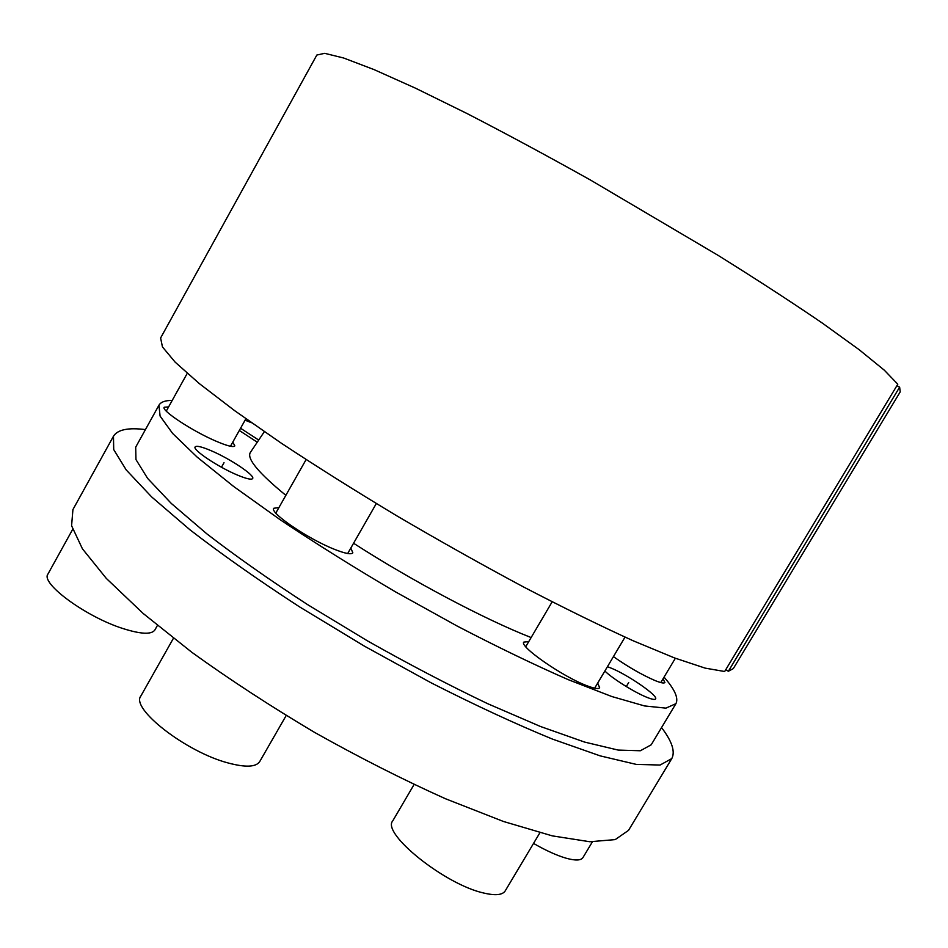 <?xml version="1.0" encoding="UTF-8"?>
<svg xmlns="http://www.w3.org/2000/svg" width="948" height="948" viewBox="0 0 948 948"><rect width="100%" height="100%" fill="white"/><g stroke="black" fill="none" stroke-linecap="round" stroke-linejoin="round"><path stroke-width="1.42" d="M531.129 637.554C484.843 619.447 412.179 581.041 353.568 543.251M285.858 495.342C258.638 473.028 246.764 458.796 250.248 452.623L250.58 452.125M240.567 428.259L258.697 440.062M172.216 400.423C165.272 400.388 160.852 401.988 158.956 405.199L160.082 416.077L172.643 433.461L197.184 457.137L233.516 486.383L280.407 519.895C316.229 543.82 354.671 567.852 395.743 592.002L457.161 626.047C497.463 647.022 534.518 664.904 568.326 679.692L611.815 696.531L644.604 705.952L665.934 708.132L675.924 703.665C678.709 698.202 674.751 689.362 664.05 677.121M251.504 422.737L245.082 420.189M257.264 442.195L239.311 430.487M604.871 671.018C612.278 678.507 635.338 692.905 647.425 697.538C652.2 699.411 654.914 699.873 655.578 698.925C658.599 695.927 627.066 674.277 610.559 667.878L607.431 666.717M278.937 507.559L273.771 508.27C269.256 512.489 307.745 538.748 334.04 549.153C345.072 553.573 351.341 554.793 352.834 552.803L350.819 548.051M168.614 406.893L164.205 407.237C160.899 410.294 192.207 430.961 215.54 440.962C227.01 445.892 233.445 447.551 234.831 445.904L232.817 442.064M613.427 656.632C628.121 666.918 641.997 674.893 655.08 680.569C660.886 682.915 664.157 683.555 664.904 682.501L663.043 678.815M528.747 641.606L523.817 642.092C518.829 646.18 562.839 676.813 586.954 685.748C594.36 688.58 598.591 689.243 599.646 687.727L597.702 683.081M237.308 475.019C246.373 478.811 251.493 479.984 252.666 478.539C255.296 475.564 230.068 458.714 211.155 450.715C201.806 446.733 196.461 445.465 195.134 446.911C192.254 449.708 218.23 467.091 237.308 475.019M671.788 758.578L628.524 830.365L615.216 839.596L589.822 841.741L552.293 835.875L503.507 821.489L445.453 798.737C403.042 779.671 359.446 757.57 314.665 732.449C270.512 706.224 229.582 679.515 191.852 652.319L143.124 613.427L106.271 578.363L82.429 548.809L71.586 525.737L72.925 509.586L113.464 436.234L113.713 449.577L126.191 469.9L151.668 496.942L190.027 529.849C221.642 554.284 258.093 579.915 299.367 606.756L364.47 646.18L431.162 682.844C475.043 705.17 515.463 723.917 552.435 739.085L600.12 755.852L636.262 764.396L660.104 765.036L671.788 758.578C675.426 751.669 672.025 741.336 661.55 727.578M675.924 703.665L651.205 744.796L640.35 750.757L618.179 750.081L584.655 742.094L540.573 726.524L487.722 703.712C448.937 685.191 408.861 664.252 367.516 640.895L307.638 604.646C269.647 579.963 236.052 556.358 206.83 533.831L171.304 503.447L147.627 478.408L135.955 459.555L135.694 447.16L158.956 405.199M145.435 429.598C128.276 427.406 117.623 429.622 113.464 436.234M899.64 387.163L900.221 391.868L733.314 668.613L728.36 671.267L899.64 387.163L896.903 385.694M316.833 55.043L324.69 53.325L343.614 57.994L373.986 69.571L415.508 88.188L466.961 113.499C505.568 133.419 546.676 155.555 590.249 179.907L718.074 255.344C757.428 279.921 792.149 302.483 822.236 323.031L859.113 349.67L884.306 370.182L897.792 384.213L724.663 671.504L705.17 668.127L674.538 657.948L633.122 640.753C600.522 625.917 564.072 608.024 523.758 587.085C482.046 564.747 439.848 541.071 397.141 516.032C355.299 490.863 316.62 466.534 281.094 443.048L234.903 410.851L199.293 383.573L175.131 362.124L162.452 346.921L160.615 337.974L316.833 55.043M725.789 669.644L728.36 671.267M539.898 832.759L505.225 890.871C502.523 895.066 495.342 895.777 483.681 893.016C444.754 884.508 381.25 833.256 392.768 820.861L414.051 784.553M592.381 841.86L582.937 857.596C581.017 860.535 575.507 860.772 566.394 858.284C556.938 855.558 545.977 850.593 533.546 843.412M157.404 625.467L154.868 629.982C151.585 634.71 140.991 634.248 123.074 628.583C86.197 617.006 40.219 583.269 47.957 574.05L72.629 529.446M286.178 715.55L259.74 761.54C256.079 767.133 245.579 767.619 228.243 762.998C186.235 752.12 130.303 708.547 140.873 695.986L173.425 638.288M221.477 467.234L224.024 462.683M626.296 686.553L628.725 682.489M264.35 431.66L250.248 452.623M525.749 646.702L552.151 601.826M594.657 688.189L625.016 637.127M660.792 682.56L675.355 658.256M166.267 411.124L187.23 373.382M230.471 446.259L245.888 418.755M275.821 513.058L306.109 459.567M347.691 553.514L376.309 503.542"/></g></svg>
